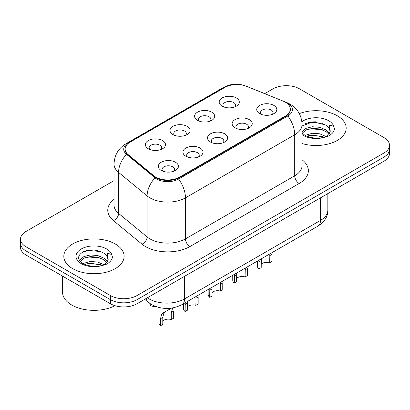 <?xml version="1.0" encoding="UTF-8"?>
<svg xmlns="http://www.w3.org/2000/svg" width="410" height="410" viewBox="0 0 410 410"><rect width="100%" height="100%" fill="white"/><g stroke="black" fill="none" stroke-linecap="round" stroke-linejoin="round"><path stroke-width="0.61" d="M197.538 120.366L197.538 120.366A10.05 5.801 180 0 1 197.538 112.161A10.05 5.801 180 0 1 211.75 112.161A10.05 5.801 180 0 1 211.75 120.366A10.05 5.801 180 0 1 197.538 120.366M210.104 121.135A6.283 3.628 0 0 0 210.924 119.341A6.283 3.628 0 0 0 209.085 116.773A6.283 3.628 0 0 0 202.243 115.989A6.283 3.628 0 0 0 198.363 119.341A6.283 3.628 0 0 0 199.188 121.135M172.933 134.567L172.933 134.567A10.05 5.801 180 0 1 172.933 126.362A10.05 5.801 180 0 1 187.144 126.362A10.05 5.801 180 0 1 187.144 134.567A10.05 5.801 180 0 1 172.933 134.567M185.499 135.341A6.283 3.628 0 0 0 186.319 133.542A6.283 3.628 0 0 0 184.479 130.98A6.283 3.628 0 0 0 177.638 130.195A6.283 3.628 0 0 0 173.758 133.542A6.283 3.628 0 0 0 174.583 135.341M148.328 148.774L148.328 148.774A10.05 5.801 180 0 1 148.328 140.568A10.05 5.801 180 0 1 162.544 140.568A10.05 5.801 180 0 1 162.544 148.774A10.05 5.801 180 0 1 148.328 148.774M160.894 149.542A6.283 3.628 0 0 0 161.719 147.749A6.283 3.628 0 0 0 159.879 145.186A6.283 3.628 0 0 0 153.032 144.397A6.283 3.628 0 0 0 149.153 147.749A6.283 3.628 0 0 0 149.978 149.542M222.143 106.159L222.143 106.159A10.05 5.801 180 0 1 222.143 97.954A10.05 5.801 180 0 1 236.355 97.954A10.05 5.801 180 0 1 236.355 106.159A10.05 5.801 180 0 1 222.143 106.159M234.704 106.928A6.283 3.628 0 0 0 235.53 105.134A6.283 3.628 0 0 0 233.69 102.572A6.283 3.628 0 0 0 226.848 101.782A6.283 3.628 0 0 0 222.968 105.134A6.283 3.628 0 0 0 223.793 106.928M235.068 127.828L235.068 127.828A10.05 5.801 180 0 1 235.068 119.623A10.05 5.801 180 0 1 249.28 119.623A10.05 5.801 180 0 1 249.28 127.828A10.05 5.801 180 0 1 235.068 127.828M247.63 128.596A6.283 3.628 0 0 0 248.455 126.798A6.283 3.628 0 0 0 246.615 124.235A6.283 3.628 0 0 0 239.768 123.451A6.283 3.628 0 0 0 235.893 126.798A6.283 3.628 0 0 0 236.713 128.596M210.463 142.029L210.463 142.029A10.05 5.801 180 0 1 210.463 133.824A10.05 5.801 180 0 1 224.675 133.824A10.05 5.801 180 0 1 224.675 142.029A10.05 5.801 180 0 1 210.463 142.029M223.025 142.798A6.283 3.628 0 0 0 223.85 141.004A6.283 3.628 0 0 0 222.01 138.442A6.283 3.628 0 0 0 215.163 137.657A6.283 3.628 0 0 0 211.288 141.004A6.283 3.628 0 0 0 212.113 142.798M185.858 156.236L185.858 156.236A10.05 5.801 180 0 1 185.858 148.03A10.05 5.801 180 0 1 200.07 148.03A10.05 5.801 180 0 1 200.07 156.236A10.05 5.801 180 0 1 185.858 156.236M198.419 157.004A6.283 3.628 0 0 0 199.245 155.211A6.283 3.628 0 0 0 197.405 152.648A6.283 3.628 0 0 0 190.563 151.859A6.283 3.628 0 0 0 186.683 155.211A6.283 3.628 0 0 0 187.508 157.004M161.253 170.442L161.253 170.442A10.05 5.801 180 0 1 161.253 162.237A10.05 5.801 180 0 1 175.465 162.237A10.05 5.801 180 0 1 175.465 170.442A10.05 5.801 180 0 1 161.253 170.442M173.82 171.211A6.283 3.628 0 0 0 174.639 169.417A6.283 3.628 0 0 0 172.8 166.849A6.283 3.628 0 0 0 165.958 166.065A6.283 3.628 0 0 0 162.078 169.417A6.283 3.628 0 0 0 162.903 171.211M259.673 113.621L259.673 113.621A10.05 5.801 180 0 1 259.673 105.416A10.05 5.801 180 0 1 273.885 105.416A10.05 5.801 180 0 1 273.885 113.621A10.05 5.801 180 0 1 259.673 113.621M272.235 114.39A6.283 3.628 0 0 0 273.06 112.596A6.283 3.628 0 0 0 271.22 110.029A6.283 3.628 0 0 0 264.373 109.244A6.283 3.628 0 0 0 260.499 112.596A6.283 3.628 0 0 0 261.319 114.39M283.12 101.111A16.959 9.789 180 0 1 285.386 102.208A16.959 9.789 180 0 1 290.352 109.132A16.959 9.789 180 0 1 285.386 116.056L179.683 177.084A16.959 9.789 180 0 1 153.801 175.777L128.197 154.662A16.959 9.789 180 0 1 125.127 149.045A16.959 9.789 180 0 1 130.098 142.121L224.834 87.427A16.959 9.789 180 0 1 246.553 86.331L283.12 101.111M337.348 115.799A30.15 17.404 0 0 0 299.331 113.616A30.15 17.404 0 0 1 337.348 115.799A30.15 17.404 0 0 1 346.178 128.11A30.15 17.404 0 0 0 337.348 115.799M115.287 244.006A30.15 17.404 0 0 0 82.43 240.234A30.15 17.404 0 0 0 63.822 256.317A30.15 17.404 0 0 0 72.652 268.622A30.15 17.404 0 0 0 105.508 272.394A30.15 17.404 0 0 0 124.117 256.317A30.15 17.404 0 0 0 115.287 244.006A30.15 17.404 0 0 0 82.43 240.234A30.15 17.404 0 0 0 63.822 256.317A30.15 17.404 0 0 0 72.652 268.622A30.15 17.404 0 0 0 105.508 272.394A30.15 17.404 0 0 0 124.117 256.317A30.15 17.404 0 0 0 115.287 244.006M290.352 109.132L290.352 109.644A16.959 9.789 180 0 1 285.386 116.568L179.683 177.597A16.959 9.789 180 0 1 153.801 176.29L128.197 155.175A16.959 9.789 180 0 1 125.127 149.558M244.052 85.49A15.447 8.917 0 0 0 225.274 86.864L128.238 142.89A15.447 8.917 0 0 0 126.505 154.314L155.041 177.837A15.447 8.917 0 0 0 156.769 179.032A15.447 8.917 0 0 0 178.616 179.032L287.871 115.953A15.447 8.917 0 0 0 287.871 103.34A15.447 8.917 0 0 0 285.811 102.341L285.135 102.064M114.036 180.625L26.02 231.445A18.845 10.88 0 0 0 20.5 239.132L20.5 247.338A18.845 10.88 0 0 0 26.02 255.03L110.403 303.748L110.403 299.648A18.845 10.88 0 0 0 137.048 299.648L383.98 157.081A18.845 10.88 0 0 0 389.5 149.389A18.845 10.88 0 0 1 383.98 157.081L137.048 299.648A18.845 10.88 0 0 1 110.403 299.648L26.02 250.93L110.403 299.648L110.403 295.543A18.845 10.88 0 0 0 137.048 295.543L383.98 152.981A18.845 10.88 0 0 0 389.5 145.289A18.845 10.88 0 0 0 383.98 137.596L299.597 88.878A18.845 10.88 0 0 0 272.952 88.878L264.701 93.644M20.5 243.238A18.845 10.88 0 0 0 26.02 250.93A18.845 10.88 0 0 1 20.5 243.238M302.073 143.536A30.15 17.404 0 0 0 346.178 128.11A30.15 17.404 0 0 1 302.073 143.536M20.5 239.132A18.845 10.88 0 0 0 26.02 246.825L110.403 295.543M93.629 250.018A25.123 14.504 0 0 0 86.387 250.689M315.69 121.811A25.123 14.504 0 0 0 308.448 122.487M110.403 303.748A18.845 10.88 0 0 0 137.048 303.748L383.98 161.186A18.845 10.88 0 0 0 389.5 153.494L389.5 145.289M257.357 261.103L257.357 265.931A9.42 5.438 180 0 0 258.92 268.929L259.038 260.135M269.683 255.681L271.973 254.359L271.973 261.395L269.683 262.718L269.872 253.877M258.92 268.929L261.206 267.607L261.313 258.823M261.206 264.255A6.283 3.628 180 0 1 269.683 262.718M232.752 275.31L232.752 280.138A9.42 5.438 180 0 0 234.315 283.136L234.433 274.341M245.077 269.888L247.368 268.565L247.368 275.597L245.077 276.919L245.267 268.084M234.315 283.136L236.606 281.813L236.708 273.024M236.606 278.462A6.283 3.628 180 0 1 245.077 276.919M208.147 289.516L208.147 294.344A9.42 5.438 180 0 0 209.71 297.342L209.828 288.548M220.472 284.094L222.763 282.772L222.763 289.803L220.472 291.126L220.667 282.29M209.71 297.342L212.001 296.02L212.103 287.231M212.001 292.663A6.283 3.628 180 0 1 220.472 291.126M183.542 303.723L183.542 308.545A9.42 5.438 180 0 0 185.105 311.544L185.223 302.749M195.867 298.295L198.158 296.973L198.158 304.01L195.867 305.332L196.062 296.497M185.105 311.544L187.396 310.221L187.498 301.437M187.396 306.87A6.283 3.628 180 0 1 195.867 305.332M160.5 325.75L160.5 318.719L161.699 314.162L163.088 312.973L171.513 308.11L165.373 311.656L163.918 312.881L162.79 317.396L162.79 324.428L160.5 325.75A9.42 5.438 180 0 1 158.936 322.752L158.936 307.505M171.262 312.502L173.553 311.18L173.553 318.216L171.262 319.539L171.262 312.502L172.8 307.751M162.79 321.076A6.283 3.628 180 0 1 171.262 319.539M163.088 312.973L165.373 311.656L163.088 312.973M150.239 303.754L150.239 305.624A9.42 5.438 180 0 0 155.703 306.521M330.019 132.163L330.229 131.185A14.196 8.195 0 0 0 328.625 127.402L326.083 125.081L312.933 121.801L302.073 125.972M302.073 132.927L304.651 135.085C310.144 138.067 316.643 138.826 324.131 137.365L328.123 136.207C331.957 134.239 334.083 131.779 334.504 128.832L333.719 126.29L329.522 124.973L330.014 132.158L326.55 136.34M305.071 135.331L312.353 133.27L319.708 133.814L326.222 136.581M322.552 136.315L311.236 135.341L306.741 136.156L312.353 134.9L324.643 137.258M302.073 132.02L305.988 128.34L312.353 126.757L319.708 127.3L326.068 129.965L329.368 133.399M302.278 133.168L305.988 129.965L312.353 128.386L319.708 128.93L326.068 131.595L328.82 134.172M328.625 127.402L330.219 131.379M305.675 123.446L311.236 122.318L322.696 123.328M306.726 129.647L311.236 128.827L322.552 129.801M62.566 276.13L62.566 292.212A31.406 18.132 0 0 0 71.765 305.035A31.406 18.132 0 0 0 114.974 305.691M107.958 260.365L108.168 259.392A14.196 8.195 0 0 0 106.564 255.604L104.022 253.288C96.991 249.403 89.98 248.957 82.984 251.95C77.321 255.584 77.188 259.366 82.589 263.292C88.083 266.269 94.582 267.033 102.075 265.572L106.062 264.409C109.895 262.441 112.022 259.986 112.442 257.039L111.658 254.497L107.461 253.175L107.953 260.365L104.488 264.547M83.01 263.538L90.292 261.477L97.647 262.021L104.16 264.788M100.491 264.517L89.175 263.548L84.68 264.363L90.292 263.107L102.582 265.46M79.827 260.903L80.252 259.673L83.932 256.542L90.292 254.964L97.647 255.507L104.012 258.172L107.307 261.606M80.216 261.375L83.932 258.172L90.292 256.593L97.647 257.137L104.012 259.802L106.759 262.379M106.564 255.604L108.158 259.586M83.614 251.648L89.175 250.52L100.635 251.53M84.665 257.854L89.175 257.034L100.491 258.003M179.683 177.084L179.683 177.597M153.801 175.777L153.801 176.29M128.197 154.662L128.197 155.175M285.386 116.056L285.386 116.568M302.073 159.792A31.406 18.132 180 0 1 299.151 183.495L189.902 246.569A6.283 3.628 60 0 1 185.458 238.876L294.713 175.803A25.123 14.504 0 0 0 302.073 165.543L302.073 124.517A25.123 14.504 180 0 1 294.713 134.777A21.981 12.689 -120 0 0 287.871 115.953M189.902 246.569A31.406 18.132 180 0 1 145.488 246.569A31.406 18.132 180 0 1 141.968 244.15L113.437 220.621A31.406 18.132 180 0 1 114.036 199.347M149.927 238.876A25.123 14.504 0 0 0 185.458 238.876L185.458 197.851A25.123 14.504 180 0 1 149.927 197.851A25.123 14.504 180 0 1 147.113 195.913L118.582 172.39A25.123 14.504 180 0 1 114.036 164.067L114.036 205.097A25.123 14.504 0 0 0 118.582 213.415L147.113 236.939A25.123 14.504 0 0 0 149.927 238.876M302.073 124.517C301.647 115.487 297.675 108.711 290.162 104.196L286.99 102.654A21.981 10.296 112 0 0 285.811 102.341M178.616 179.032A21.981 12.689 60 0 1 185.458 197.851L294.713 134.777L294.713 175.803A6.283 3.628 60 0 0 299.151 183.495M286.99 102.654L246.241 86.177C235.76 82.651 229.564 84.337 222.984 87.725A21.981 12.689 60 0 1 225.274 86.864M128.238 142.89A21.981 12.689 -120 0 0 125.947 143.751C118.434 148.261 114.462 155.036 114.036 164.067M126.505 154.314A21.981 14.704 129.5 0 0 118.582 172.39L118.582 213.415A6.283 4.202 -50.5 0 1 113.437 220.621M246.241 86.177A21.981 10.296 112 0 0 245.595 85.972M155.041 177.837A21.981 14.704 129.5 0 0 147.113 195.913L147.113 236.939A6.283 4.202 -50.5 0 1 141.968 244.15M137.048 295.543L137.048 303.748M383.98 152.981L383.98 161.186M26.02 246.825L26.02 255.03M147.354 297.803A25.123 14.504 0 0 0 149.04 298.88A25.123 14.504 0 0 0 184.572 298.88L320.471 220.416A25.123 14.504 0 0 0 327.831 210.161C328.015 216.393 324.694 221.733 317.868 226.166L181.968 304.63A12.561 7.252 60 0 0 184.572 298.88L184.572 276.314M320.471 197.851L320.471 220.416A12.561 7.252 60 0 1 317.868 226.166M146.334 298.388A12.561 8.4 129.5 0 0 148.522 302.472L144.709 299.331M258.92 261.898L261.206 260.575M234.315 276.104L236.606 274.777M209.71 290.306L212.001 288.983M185.105 304.512L187.396 303.19M160.5 318.719L162.79 317.396M333.719 126.29A17.968 10.373 0 0 0 328.733 120.776A17.968 10.373 0 0 0 301.898 121.703M302.073 134.639A17.968 10.373 0 0 0 303.328 135.443A17.968 10.373 0 0 0 324.131 137.365M111.658 254.497A17.968 10.373 0 0 0 106.672 248.978A17.968 10.373 0 0 0 81.267 248.978A17.968 10.373 0 0 0 81.267 263.651A17.968 10.373 0 0 0 102.075 265.572M222.984 87.725L125.947 143.751M181.968 304.63C171.862 309.709 161.75 309.709 151.644 304.63L148.522 302.472M327.831 210.161L327.831 193.602"/></g></svg>
